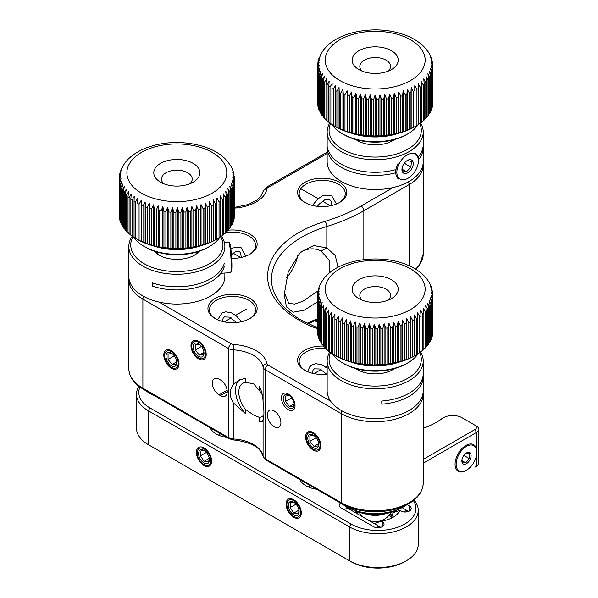 <?xml version="1.0" encoding="UTF-8"?>
<svg xmlns="http://www.w3.org/2000/svg" width="598" height="598" viewBox="0 0 598 598"><rect width="100%" height="100%" fill="white"/><g stroke="black" fill="none" stroke-linecap="round" stroke-linejoin="round"><path stroke-width="0.9" d="M330.649 352.573A46.113 26.618 0 0 0 342.46 378.213A46.113 26.618 0 0 0 398.119 382.556A46.113 26.618 0 0 0 419.751 352.633A57.64 33.279 0 0 0 421.007 351.721L421.007 315.639A57.64 33.279 180 0 1 419.766 316.544L417.628 312.866L417.778 317.867A57.64 33.279 180 0 1 416.41 318.704L414.265 314.922L414.235 319.93A57.64 33.279 180 0 1 412.747 320.692L410.609 316.798L410.392 321.799A57.64 33.279 180 0 1 408.793 322.486L406.685 318.487L406.281 323.466A57.64 33.279 180 0 1 404.584 324.071L402.521 319.967L401.931 324.931A57.64 33.279 180 0 1 400.152 325.447L398.141 321.238L397.378 326.164A57.64 33.279 180 0 1 395.525 326.583L393.596 322.285L392.662 327.158A57.64 33.279 180 0 1 390.748 327.487L388.909 323.092L387.803 327.921A57.64 33.279 180 0 1 385.852 328.153L384.11 323.66L382.855 328.429A57.64 33.279 180 0 1 380.874 328.564L379.252 323.989L377.846 328.691A57.64 33.279 180 0 1 375.85 328.721L374.363 324.071L372.823 328.698A57.64 33.279 180 0 1 370.827 328.631L369.474 323.907L367.807 328.452A57.64 33.279 180 0 1 365.834 328.287L364.631 323.496L362.859 327.958A57.64 33.279 180 0 1 360.915 327.689L359.869 322.845L357.993 327.211A57.64 33.279 180 0 1 356.102 326.852L355.227 321.956L353.269 326.224A57.64 33.279 180 0 1 351.437 325.768L350.734 320.834L348.701 325.006A57.64 33.279 180 0 1 346.945 324.46L346.421 319.489L344.343 323.563A57.64 33.279 180 0 1 342.676 322.927L342.333 317.942L340.217 321.903A57.64 33.279 180 0 1 338.655 321.186L338.655 357.268A57.64 33.279 0 0 0 340.217 357.978L342.676 359.009A57.64 33.279 0 0 0 344.343 359.637L346.945 360.542A57.64 33.279 0 0 0 348.701 361.087L351.437 361.85A57.64 33.279 0 0 0 353.269 362.306L356.102 362.926A57.64 33.279 0 0 0 357.993 363.292L360.915 363.771A57.64 33.279 0 0 0 362.859 364.033L365.834 364.361A57.64 33.279 0 0 0 367.807 364.533L370.827 364.713A57.64 33.279 0 0 0 372.823 364.78L374.363 365.169L375.85 364.802A57.64 33.279 0 0 0 377.846 364.773L380.874 364.645A57.64 33.279 0 0 0 382.855 364.511L385.852 364.234A57.64 33.279 0 0 0 387.803 363.995L390.748 363.569A57.64 33.279 0 0 0 392.662 363.24L395.525 362.665A57.64 33.279 0 0 0 397.378 362.239L400.152 361.521A57.64 33.279 0 0 0 401.931 361.005L404.584 360.153A57.64 33.279 0 0 0 406.281 359.548L408.793 358.568A57.64 33.279 0 0 0 410.392 357.881L412.747 356.774A57.64 33.279 0 0 0 414.235 356.004L416.41 354.786A57.64 33.279 0 0 0 417.778 353.949L417.778 317.867M420.611 352.013A48.034 27.732 180 0 1 423.22 361.035A48.034 27.732 180 0 1 393.484 386.674A48.034 27.732 180 0 1 341.092 380.567A48.034 27.732 180 0 1 327.158 361.035A48.034 27.732 180 0 1 329.775 351.998M423.22 361.035L423.22 373.586A48.034 27.732 0 0 1 381.793 401.049L381.793 404.188A48.034 27.732 0 0 0 423.22 376.718L423.22 390.838A48.034 27.732 180 0 1 393.484 416.477A48.034 27.732 180 0 1 341.092 410.37A48.034 27.732 180 0 1 327.158 390.838L327.158 361.035M423.22 376.718A48.034 27.732 0 0 0 423.145 375.148M394.531 368.585A24.974 14.419 180 0 1 357.462 369.616A24.974 14.419 180 0 1 355.847 368.585M394.598 511.163A34.968 20.19 180 0 1 355.78 511.163M362.47 512.867A36.5 21.072 0 0 0 387.908 512.867M330.642 123.569A46.113 26.618 0 0 0 351.273 153.2A46.113 26.618 0 0 0 406.319 150.076A46.113 26.618 0 0 0 419.744 123.577M420.611 122.986A48.034 27.732 180 0 1 423.22 132.008A48.034 27.732 180 0 1 407.619 152.46A48.034 27.732 180 0 1 355.832 157.386A48.034 27.732 180 0 1 327.158 132.008A48.034 27.732 180 0 1 329.767 122.986M418.428 159.771A48.034 27.732 0 0 0 423.22 147.691L423.22 161.811A48.034 27.732 180 0 1 407.619 182.27A48.034 27.732 180 0 1 355.832 187.189A48.034 27.732 180 0 1 327.158 161.811L327.158 132.008M328.1 150.023L327.383 150.397A48.034 27.732 0 0 0 395.771 172.747M327.383 150.397L327.383 147.258A48.034 27.732 0 0 0 395.996 169.548M394.531 139.558A24.974 14.419 180 0 1 392.849 140.635A24.974 14.419 180 0 1 392.049 141.076A24.974 14.419 180 0 1 357.529 140.635A24.974 14.419 180 0 1 355.847 139.558M392.146 141.023A23.053 13.313 0 0 0 393.992 139.708M356.386 139.708A23.053 13.313 0 0 0 358.232 141.023M418.017 157.11A48.034 27.732 0 0 0 423.22 144.559L423.22 132.008M423.22 147.691A48.034 27.732 0 0 0 423.145 146.129M415.46 355.339L414.586 355.84A55.719 32.165 180 0 1 342.557 359.174A55.719 32.165 180 0 1 335.792 355.84L334.917 355.339A57.64 33.279 0 0 0 336.36 356.124L338.655 357.268M432.78 331.21L432.75 293.491M432.354 334.424L432.66 334.05A57.64 33.279 0 0 0 432.78 332.899L432.78 296.817A57.64 33.279 180 0 1 432.66 297.968L430.994 294.986L432.354 299.71A57.64 33.279 180 0 1 432.062 300.846L430.283 297.782L431.487 302.573A57.64 33.279 180 0 1 431.031 303.687L429.155 300.532L430.201 305.376A57.64 33.279 180 0 1 429.573 306.468L427.615 303.208L428.497 308.105A57.64 33.279 180 0 1 427.705 309.166L425.679 305.802L426.381 310.743A57.64 33.279 180 0 1 425.432 311.752L423.354 308.291L423.877 313.255A57.64 33.279 180 0 1 422.779 314.219L420.663 310.654L421.007 315.639M431.487 337.556L432.062 336.928A57.64 33.279 0 0 0 432.354 335.792L432.354 299.71M430.201 340.598L431.031 339.769A57.64 33.279 0 0 0 431.487 338.647L431.487 302.573M428.497 343.521L429.573 342.549A57.64 33.279 0 0 0 430.201 341.458L430.201 305.376M426.381 346.332L427.705 345.24A57.64 33.279 0 0 0 428.497 344.186L428.497 308.105M423.354 349.389L425.432 347.834A57.64 33.279 0 0 0 426.381 346.818L426.381 310.743M420.663 351.751L422.779 350.301A57.64 33.279 0 0 0 423.877 349.337L423.877 313.255M417.628 353.971L419.766 352.626L419.766 316.544M432.825 295.068L431.285 292.16L432.78 296.817M432.541 292.347L431.143 289.342L432.765 293.917M431.793 288.67L430.575 286.532L432.481 291.353M430.538 285.164L431.636 287.892M428.826 281.867L430.343 284.611M426.725 278.81L428.654 281.531M317.717 292.93L319.377 288.386L318.129 290.165L318.547 288.528L320.558 283.549L324.138 278.182L327.001 275.102C343.686 258.351 382.107 254.038 407.402 264.981C414.19 267.799 419.803 271.462 424.244 275.962L426.613 278.653M361.685 299.964A23.053 13.313 180 0 1 358.882 298.589A23.053 13.313 180 0 1 357.634 280.544A23.053 13.313 180 0 1 388.693 278.384A23.053 13.313 180 0 1 391.488 298.589A23.053 13.313 180 0 1 361.685 299.964M388.222 300.159A15.369 8.873 0 0 0 390.561 295.449A15.369 8.873 0 0 0 384.193 288.258A15.369 8.873 0 0 0 368.189 287.548A15.369 8.873 0 0 0 359.817 295.449A15.369 8.873 0 0 0 362.156 300.159M332.189 353.687A46.113 26.618 0 0 0 342.587 362.904A46.113 26.618 0 0 0 348.186 365.655A46.113 26.618 0 0 0 407.791 362.904A46.113 26.618 0 0 0 418.271 353.568M407.791 362.904L406.438 363.689A44.185 25.512 180 0 1 349.314 366.327A44.185 25.512 180 0 1 343.94 363.689L342.587 362.904M432.66 297.968L432.66 334.05M432.062 300.846L432.062 336.928M431.031 303.687L431.031 339.769M429.573 306.468L429.573 342.549M427.705 309.166L427.705 345.24M425.432 311.752L425.432 347.834M422.779 314.219L422.779 350.301M416.41 318.704L416.41 354.786M414.265 356.019L414.265 314.922M414.235 356.004L414.235 319.93M412.747 320.692L412.747 356.774M410.609 357.903L410.609 316.798M410.392 357.881L410.392 321.799M408.793 322.486L408.793 358.568M406.685 359.585L406.685 318.487M406.281 359.548L406.281 323.466M404.584 324.071L404.584 360.153M402.521 361.072L402.521 319.967M401.931 361.005L401.931 324.931M400.152 325.447L400.152 361.521M398.141 362.336L398.141 321.238M397.378 362.239L397.378 326.164M395.525 326.583L395.525 362.665M393.596 363.382L393.596 322.285M392.662 363.24L392.662 327.158M390.748 327.487L390.748 363.569M388.909 364.189L388.909 323.092M387.803 363.995L387.803 327.921M385.852 328.153L385.852 364.234M384.11 364.758L384.11 323.66M382.855 364.511L382.855 328.429M380.874 328.564L380.874 364.645M379.252 365.086L379.252 323.989M377.846 364.773L377.846 328.691M375.85 328.721L375.85 364.802M374.363 365.169L374.363 324.071M372.823 364.78L372.823 328.698M370.827 328.631L370.827 364.713M369.474 365.004L369.474 323.907M367.807 364.533L367.807 328.452M365.834 328.287L365.834 364.361M364.631 364.593L364.631 323.496M362.859 364.033L362.859 327.958M360.915 327.689L360.915 363.771M359.869 363.943L359.869 322.845M356.102 326.852L356.102 362.926M357.993 363.292L357.993 327.211M355.227 363.053L355.227 321.956M353.269 362.306L353.269 326.224M351.437 325.768L351.437 361.85M350.734 361.932L350.734 320.834M348.701 361.087L348.701 325.006M346.945 324.46L346.945 360.542M346.421 360.594L346.421 319.489M344.343 359.637L344.343 323.563M342.676 322.927L342.676 359.009M342.333 359.039L342.333 317.942M340.217 357.978L340.217 321.903M338.655 321.186L338.498 316.185L336.36 320.042A57.64 33.279 180 0 1 334.91 319.25L334.91 355.332L332.794 354.076L332.794 317.994A57.64 33.279 180 0 1 331.464 317.134L331.464 353.209A57.64 33.279 0 0 0 332.794 354.076M338.498 357.283L338.498 316.185M336.36 356.124L336.36 320.042M334.91 319.25L334.94 314.249L332.794 317.994M331.464 317.134L331.688 312.134L329.55 315.774A57.64 33.279 180 0 1 328.362 314.847L328.362 350.929A57.64 33.279 0 0 0 329.55 351.856L331.688 353.239M329.55 351.856L329.55 315.774M328.362 314.847L328.765 309.869L326.658 313.397A57.64 33.279 180 0 1 325.611 312.418L325.611 348.499A57.64 33.279 0 0 0 326.658 349.479L328.765 350.966M326.658 349.479L326.658 313.397M325.611 312.418L326.194 307.462L324.131 310.893A57.64 33.279 180 0 1 323.234 309.861L323.234 345.943A57.64 33.279 0 0 0 324.131 346.967L326.194 348.559M324.131 346.967L324.131 310.893M323.234 309.861L323.996 304.935L321.993 308.262A57.64 33.279 180 0 1 321.261 307.193L321.261 343.274A57.64 33.279 0 0 0 321.993 344.343L323.234 345.397M321.993 344.343L321.993 308.262M321.261 307.193L322.195 302.311L320.266 305.533A57.64 33.279 180 0 1 319.691 304.434L319.691 340.516A57.64 33.279 0 0 0 320.266 341.615L321.261 342.549M320.266 341.615L320.266 305.533M319.691 304.434L320.79 299.605L318.951 302.738A57.64 33.279 180 0 1 318.547 301.609L318.547 337.683A57.64 33.279 0 0 0 318.951 338.812L319.691 339.582M318.951 338.812L318.951 302.738M318.547 301.609L319.803 296.84L318.061 299.875A57.64 33.279 180 0 1 317.83 298.731L317.83 334.813A57.64 33.279 0 0 0 318.061 335.956L318.547 336.51M318.061 335.956L318.061 299.875M317.83 298.731L319.235 294.029L317.613 296.989A57.64 33.279 180 0 1 317.553 295.831L317.553 331.912A57.64 33.279 0 0 0 317.613 333.064L317.83 333.348M317.613 333.064L317.613 296.989M317.553 295.831L319.093 291.204L317.598 294.081L317.762 292.235M317.598 295.128L317.598 294.081M318.129 290.165L318.031 291.009M319.13 286.763L318.951 287.459M320.558 283.549L320.371 284.02M432.698 63.919L432.81 65.608L431.285 62.715L432.803 67.357A57.64 33.279 180 0 1 432.713 68.508L431.068 65.541L432.444 70.258A57.64 33.279 180 0 1 432.175 71.401L430.418 68.344L431.644 73.12A57.64 33.279 180 0 1 431.21 74.249L429.349 71.102L430.418 75.939A57.64 33.279 180 0 1 429.813 77.037L427.869 73.793L428.773 78.682A57.64 33.279 180 0 1 428.004 79.743L425.985 76.402L426.718 81.328A57.64 33.279 180 0 1 425.791 82.352L423.72 78.906L424.274 83.87A57.64 33.279 180 0 1 423.197 84.834L421.082 81.283L421.455 86.269A57.64 33.279 180 0 1 420.237 87.181L418.099 83.526L418.279 88.526A57.64 33.279 180 0 1 416.933 89.371L416.933 125.453L414.788 126.701A55.719 32.165 180 0 1 414.586 126.821A55.719 32.165 180 0 1 356.034 134.281A55.719 32.165 180 0 1 335.792 126.821L335.441 126.604A57.64 33.279 0 0 0 336.913 127.381L339.23 128.51A57.64 33.279 0 0 0 340.815 129.213L343.297 130.222A57.64 33.279 0 0 0 344.979 130.842L347.602 131.724A57.64 33.279 0 0 0 349.367 132.255L352.117 132.995A57.64 33.279 0 0 0 353.956 133.444L356.812 134.042A57.64 33.279 0 0 0 358.71 134.393L361.641 134.849A57.64 33.279 0 0 0 363.584 135.103L366.574 135.41A57.64 33.279 0 0 0 368.555 135.559L370.199 136.023L371.575 135.716A57.64 33.279 0 0 0 373.563 135.768L375.088 136.15L376.598 135.768A57.64 33.279 0 0 0 378.594 135.724L379.977 136.03L381.614 135.574A57.64 33.279 0 0 0 383.595 135.425L386.585 135.126A57.64 33.279 0 0 0 388.536 134.879L391.466 134.423A57.64 33.279 0 0 0 393.372 134.079L396.22 133.489A57.64 33.279 0 0 0 398.066 133.048L400.817 132.308A57.64 33.279 0 0 0 402.589 131.777L405.22 130.91A57.64 33.279 0 0 0 406.909 130.289L409.398 129.288A57.64 33.279 0 0 0 410.983 128.585L413.308 127.464A57.64 33.279 0 0 0 414.78 126.686L414.586 126.821M432.803 101.697L432.81 65.608M432.444 104.927L432.713 104.59A57.64 33.279 0 0 0 432.803 103.439L432.803 67.357M431.644 108.074L432.175 107.476A57.64 33.279 0 0 0 432.444 106.339L432.444 70.258M430.418 111.123L431.21 110.324A57.64 33.279 0 0 0 431.644 109.202L431.644 73.12M428.773 114.069L429.813 113.119A57.64 33.279 0 0 0 430.418 112.02L430.418 75.939M426.718 116.894L428.004 115.825A57.64 33.279 0 0 0 428.773 114.764L428.773 78.682M423.72 120.004L425.791 118.434A57.64 33.279 0 0 0 426.718 117.41L426.718 81.328M421.082 122.388L423.197 120.916A57.64 33.279 0 0 0 424.274 119.944L424.274 83.87M418.099 124.623L420.237 123.263A57.64 33.279 0 0 0 421.455 122.351L421.455 86.269M416.933 125.453A57.64 33.279 0 0 0 418.279 124.601L418.279 88.526M416.933 89.371L414.788 85.604L414.78 90.604A57.64 33.279 180 0 1 413.308 91.382L411.17 87.51L410.983 92.511A57.64 33.279 180 0 1 409.398 93.206L407.283 89.222L406.909 94.207A57.64 33.279 180 0 1 405.22 94.828L403.149 90.739L402.589 95.702A57.64 33.279 180 0 1 400.817 96.233L398.806 92.04L398.066 96.966A57.64 33.279 180 0 1 396.22 97.407L394.276 93.116L393.372 98.005A57.64 33.279 180 0 1 391.466 98.349L389.612 93.961L388.536 98.797A57.64 33.279 180 0 1 386.585 99.044L384.828 94.566L383.595 99.343A57.64 33.279 180 0 1 381.614 99.492L379.977 94.933L378.594 99.642A57.64 33.279 180 0 1 376.598 99.694L375.088 95.052L373.563 99.687A57.64 33.279 180 0 1 371.575 99.634L370.199 94.918L368.555 99.477A57.64 33.279 180 0 1 366.574 99.328L365.348 94.544L363.584 99.021A57.64 33.279 180 0 1 361.641 98.767L360.572 93.931L358.71 98.311A57.64 33.279 180 0 1 356.812 97.967L355.907 93.079L353.956 97.362A57.64 33.279 180 0 1 352.117 96.921L352.117 132.995M432.466 62.76L431.083 59.897L432.728 64.457M431.644 59.112L430.455 57.094L432.384 61.803M430.313 55.629L431.472 58.365M428.542 52.37L430.119 55.121M317.665 64.337L319.31 59.778L318.024 61.654L318.39 60.054L321.029 54.224L320.326 54.986L323.765 49.627L326.613 46.45C340.486 32.352 369.639 26.521 393.947 31.821C406.483 34.49 416.455 39.401 423.87 46.554L428.377 52.071M367.262 72.65A23.053 13.313 180 0 1 358.882 69.562A23.053 13.313 180 0 1 355.758 52.99A23.053 13.313 180 0 1 383.116 47.653A23.053 13.313 180 0 1 391.488 69.562A23.053 13.313 180 0 1 367.262 72.65M388.222 71.132A15.369 8.873 0 0 0 390.561 66.423A15.369 8.873 0 0 0 380.47 58.088A15.369 8.873 0 0 0 359.817 66.423A15.369 8.873 0 0 0 362.156 71.132M332.189 124.661A46.113 26.618 0 0 0 342.587 133.877A46.113 26.618 0 0 0 359.338 140.052A46.113 26.618 0 0 0 407.791 133.877A46.113 26.618 0 0 0 418.189 124.661M407.791 133.877L406.438 134.662A44.185 25.512 180 0 1 359.996 140.582A44.185 25.512 180 0 1 343.94 134.662L342.587 133.877M432.713 68.508L432.713 104.59M432.175 71.401L432.175 107.476M431.21 74.249L431.21 110.324M429.813 77.037L429.813 113.119M428.004 79.743L428.004 115.825M425.791 82.352L425.791 118.434M423.197 84.834L423.197 120.916M420.237 87.181L420.237 123.263M414.78 90.604L414.788 85.604M413.308 91.382L413.308 127.464M411.17 128.607L411.17 87.51M410.983 128.585L410.983 92.511M409.398 93.206L409.398 129.288M407.283 130.327L407.283 89.222M406.909 130.289L406.909 94.207M405.22 94.828L405.22 130.91M403.149 131.837L403.149 90.739M402.589 131.777L402.589 95.702M400.817 96.233L400.817 132.308M398.806 133.137L398.806 92.04M398.066 133.048L398.066 96.966M396.22 97.407L396.22 133.489M394.276 134.214L394.276 93.116M393.372 134.079L393.372 98.005M391.466 98.349L391.466 134.423M389.612 135.058L389.612 93.961M388.536 134.879L388.536 98.797M386.585 99.044L386.585 135.126M384.828 135.664L384.828 94.566M383.595 135.425L383.595 99.343M381.614 99.492L381.614 135.574M379.977 136.03L379.977 94.933M378.594 135.724L378.594 99.642M376.598 99.694L376.598 135.768M375.088 136.15L375.088 95.052M371.575 99.634L371.575 135.716M373.563 135.768L373.563 99.687M370.199 136.023L370.199 94.918M368.555 135.559L368.555 99.477M366.574 99.328L366.574 135.41M365.348 135.649L365.348 94.544M363.584 135.103L363.584 99.021M361.641 98.767L361.641 134.849M360.572 135.028L360.572 93.931M358.71 134.393L358.71 98.311M356.812 97.967L356.812 134.042M355.907 134.176L355.907 93.079M353.956 133.444L353.956 97.362M352.117 96.921L351.385 91.987L349.367 96.173A57.64 33.279 180 0 1 347.602 95.643L347.602 131.724M351.385 133.092L351.385 91.987M349.367 132.255L349.367 96.173M347.602 95.643L347.049 90.679L344.979 94.761A57.64 33.279 180 0 1 343.297 94.14L343.297 130.222M347.049 131.777L347.049 90.679M344.979 130.842L344.979 94.761M343.297 94.14L342.931 89.154L340.815 93.139A57.64 33.279 180 0 1 339.23 92.436L339.23 128.51M342.931 130.259L342.931 89.154M340.815 129.213L340.815 93.139M339.23 92.436L339.051 87.435L336.913 91.307A57.64 33.279 180 0 1 335.441 90.522L335.448 126.619L333.303 125.363L333.303 89.281A57.64 33.279 180 0 1 331.957 88.429L331.957 124.511A57.64 33.279 0 0 0 333.303 125.363M339.051 128.533L339.051 87.435M336.913 127.381L336.913 91.307M335.441 90.522L335.448 85.521L333.303 89.281M331.957 88.429L332.144 83.436L330.014 87.091A57.64 33.279 180 0 1 328.795 86.172L328.795 122.254A57.64 33.279 0 0 0 330.014 123.166L332.144 124.534M330.014 123.166L330.014 87.091M328.795 86.172L329.177 81.186L327.061 84.737A57.64 33.279 180 0 1 325.992 83.765L325.992 119.847A57.64 33.279 0 0 0 327.061 120.818L329.177 122.291M327.061 120.818L327.061 84.737M325.992 83.765L326.553 78.801L324.482 82.247A57.64 33.279 180 0 1 323.563 81.223L323.563 117.305A57.64 33.279 0 0 0 324.482 118.322L326.553 119.906M324.482 118.322L324.482 82.247M323.563 81.223L324.303 76.297L322.285 79.631A57.64 33.279 180 0 1 321.53 78.57L321.53 114.652A57.64 33.279 0 0 0 322.285 115.713L323.563 116.782M322.285 115.713L322.285 79.631M321.53 78.57L322.434 73.681L320.491 76.918A57.64 33.279 180 0 1 319.9 75.819L319.9 111.901A57.64 33.279 0 0 0 320.491 113L321.53 113.949M320.491 113L320.491 76.918M319.9 75.819L320.976 70.983L319.115 74.13A57.64 33.279 180 0 1 318.689 73.001L318.689 109.083A57.64 33.279 0 0 0 319.115 110.211L319.9 111.004M319.115 110.211L319.115 74.13M318.689 73.001L319.923 68.224L318.166 71.282A57.64 33.279 180 0 1 317.912 70.138L317.912 106.22A57.64 33.279 0 0 0 318.166 107.356L318.689 107.946M318.166 107.356L318.166 71.282M317.912 70.138L319.295 65.421L317.65 68.389A57.64 33.279 180 0 1 317.568 67.238L317.568 103.319A57.64 33.279 0 0 0 317.65 104.471L317.912 104.799M317.65 104.471L317.65 68.389M317.568 67.238L319.085 62.603L317.575 65.488L317.695 63.762M317.575 66.998L317.575 65.488M318.024 61.654L317.934 62.596M318.951 58.23L318.779 58.963M320.326 54.986L320.132 55.494M344.291 509.788A4.993 2.885 -60 0 1 345.031 509.272L345.569 508.958A5.763 3.326 120 0 0 344.388 509.847M376.404 527.615A5.763 3.326 -60 0 1 379.969 526.868L348.455 508.674A5.763 3.326 120 0 0 345.569 508.958M379.969 526.868A5.763 3.326 -60 0 1 380.552 527.376M379.379 527.623A4.993 2.885 120 0 0 378.564 527.705M407.589 511.731A4.993 2.885 120 0 0 405.466 512.03M403.717 511.948A5.763 3.326 -60 0 1 407.687 510.871A5.763 3.326 -60 0 1 408.352 511.492M402.065 168.225L402.417 170.692L406.371 171.835L410.871 167.283L411.424 161.595L407.47 160.451M412.179 167.896A7.684 4.627 122.2 0 0 412.613 160.982A7.684 4.627 122.2 0 0 407.35 160.451A7.684 4.627 122.2 0 0 403.052 165.265A7.684 4.627 122.2 0 0 401.968 168.987A7.684 4.627 122.2 0 0 405.594 173.51A7.684 4.627 122.2 0 0 412.179 167.896M398.948 164.076A14.599 8.798 122.2 0 0 398.111 177.217A14.599 8.798 122.2 0 0 408.113 178.226A14.599 8.798 122.2 0 0 416.283 169.084A14.599 8.798 122.2 0 0 418.338 162.021A14.599 8.798 122.2 0 0 411.454 153.417A14.599 8.798 122.2 0 0 398.948 164.076M398.896 179.251A15.369 9.254 -57.8 0 1 397.976 163.62M415.296 153.252A15.369 9.254 -57.8 0 1 418.383 161.453L418.338 162.021M402.14 169.167L406.371 171.835M404.353 163.172L410.871 167.283M294.336 502.641L290.68 502.597L290.052 507.62L293.775 513.091L298.133 513.54L298.97 511.245M298.701 509.003A7.684 4.44 -120 0 0 293.678 502.215A7.684 4.44 -120 0 0 288.655 507.971A7.684 4.44 -120 0 0 294.732 515.252A7.684 4.44 -120 0 0 299.112 511.626A7.684 4.44 -120 0 0 298.701 509.003M286.644 507.769A10.757 6.212 -120 0 0 293.678 517.277A10.757 6.212 -120 0 0 300.712 509.212A10.757 6.212 -120 0 0 292.205 499.024A10.757 6.212 -120 0 0 286.068 504.099A10.757 6.212 -120 0 0 286.644 507.769M296.017 504.181L290.052 507.62M298.963 510.101L293.775 513.091M289.484 395.644L285.418 396.033L285.44 401.482L289.529 406.535L293.596 406.147L294.081 404.375M284.057 395.674A7.684 4.44 -120 0 0 286.083 405.399A7.684 4.44 -120 0 0 293.498 407.35A7.684 4.44 -120 0 0 294.216 404.644A7.684 4.44 -120 0 0 288.782 395.233A7.684 4.44 -120 0 0 284.057 395.674M294.164 403.859L289.529 406.535M291.682 397.879L285.44 401.482M466.477 470.215L465.939 470.529A15.369 8.873 -60 0 1 458.255 471.291A15.369 8.873 -60 0 1 456.842 456.364A15.369 8.873 -60 0 1 473.623 444.665A15.369 8.873 -60 0 1 476.808 451.707L476.808 452.335A14.599 8.432 120 0 0 469.43 445.166A14.599 8.432 120 0 0 457.836 456.76A14.599 8.432 120 0 0 457.403 469.206A14.599 8.432 120 0 0 466.477 470.215A14.599 8.432 120 0 0 475.126 459.825A14.599 8.432 120 0 0 476.808 452.335M461.895 460.303L462.299 462.209L465.715 462.815L469.355 458.584L469.58 453.755L466.163 453.149M470.349 458.98A6.533 3.775 120 0 0 470.544 453.411A6.533 3.775 120 0 0 466.477 452.955A6.533 3.775 120 0 0 462.613 457.605A6.533 3.775 120 0 0 461.865 460.961A6.533 3.775 120 0 0 465.162 464.168A6.533 3.775 120 0 0 470.349 458.98M461.933 460.632L465.715 462.815M463.861 455.414L469.355 458.584M199.291 344.186L195.225 344.575L195.247 350.024L199.328 355.077L203.395 354.689L203.881 352.917M193.864 344.216A7.684 4.44 -120 0 0 195.882 353.941A7.684 4.44 -120 0 0 203.298 355.892A7.684 4.44 -120 0 0 204.015 353.186A7.684 4.44 -120 0 0 198.581 343.775A7.684 4.44 -120 0 0 193.864 344.216M203.963 352.401L199.328 355.077M201.481 346.421L195.247 350.024M191.973 341.877A10.757 6.212 -120 0 0 194.806 355.496A10.757 6.212 -120 0 0 205.189 358.224A10.757 6.212 -120 0 0 202.356 344.605A10.757 6.212 -120 0 0 191.973 341.877M313.95 435.486L309.884 435.875L309.906 441.317L313.987 446.377L318.054 445.981L318.54 444.217M308.523 435.508A7.684 4.44 -120 0 0 310.541 445.241A7.684 4.44 -120 0 0 317.957 447.184A7.684 4.44 -120 0 0 318.674 444.486A7.684 4.44 -120 0 0 313.24 435.075A7.684 4.44 -120 0 0 308.523 435.508M306.632 433.176A10.757 6.212 -120 0 0 309.465 446.796A10.757 6.212 -120 0 0 319.848 449.524A10.757 6.212 -120 0 0 317.015 435.905A10.757 6.212 -120 0 0 306.632 433.176M318.622 443.701L313.987 446.377M316.14 437.721L309.906 441.317M204.673 450.87L201.018 450.832L200.39 455.855L204.112 461.327L208.47 461.776L209.307 459.481M209.038 457.238A7.684 4.44 -120 0 0 204.015 450.451A7.684 4.44 -120 0 0 198.992 456.207A7.684 4.44 -120 0 0 205.069 463.487A7.684 4.44 -120 0 0 209.45 459.862A7.684 4.44 -120 0 0 209.038 457.238M206.355 452.409L200.39 455.855M209.3 458.33L204.112 461.327M211.049 457.448A10.757 6.212 -120 0 0 201.122 446.93A10.757 6.212 -120 0 0 196.981 455.997A10.757 6.212 -120 0 0 206.908 466.515A10.757 6.212 -120 0 0 211.049 457.448M259.465 421.672L262.156 421.799L263.083 420.02C264.204 416.298 264.204 410.273 263.083 401.946C262.903 396.227 261.7 391.04 259.465 386.383L259.465 390.644L253.462 383.624L245.292 382.458A19.211 11.093 60 0 0 242.773 383.296A19.211 11.093 60 0 0 245.292 409.234L253.462 414.997L259.465 417.411L259.465 421.672A23.823 13.754 -120 0 0 262.679 421.276M171.409 351.624A9.605 5.546 -120 0 0 166.61 351.146A9.605 5.546 -120 0 0 165.138 358.845A9.605 5.546 -120 0 0 171.409 367.307A9.605 5.546 -120 0 0 176.216 367.785A9.605 5.546 -120 0 0 177.688 360.086A9.605 5.546 -120 0 0 171.409 351.624M304.816 202.438L304.816 202.438A24.593 14.195 180 0 1 304.816 182.36A24.593 14.195 180 0 1 339.597 182.36A24.593 14.195 180 0 1 339.597 202.438A24.593 14.195 180 0 1 304.816 202.438M339.036 202.752A23.053 13.313 0 0 0 345.263 193.655A23.053 13.313 0 0 0 338.505 184.244A23.053 13.313 0 0 0 313.382 181.358A23.053 13.313 0 0 0 299.149 193.655A23.053 13.313 0 0 0 305.376 202.752M249.373 254.524A23.053 13.313 0 0 0 255.6 245.419A23.053 13.313 0 0 0 248.843 236.008A23.053 13.313 0 0 0 225.805 232.697M228.242 230.185A24.593 14.195 180 0 1 249.934 234.124A24.593 14.195 180 0 1 249.934 254.21A24.593 14.195 180 0 1 231.673 258.358M249.373 318.839A23.053 13.313 0 0 0 255.6 309.734A23.053 13.313 0 0 0 248.843 300.323A23.053 13.313 0 0 0 223.719 297.438A23.053 13.313 0 0 0 209.487 309.734A23.053 13.313 0 0 0 215.714 318.839M215.153 318.525L215.153 318.525A24.593 14.195 180 0 1 215.153 298.439A24.593 14.195 180 0 1 249.934 298.439A24.593 14.195 180 0 1 249.934 318.525A24.593 14.195 180 0 1 215.153 318.525M325.611 348.335A23.053 13.313 0 0 0 299.149 361.506A23.053 13.313 0 0 0 305.376 370.603M327.158 374.154A24.593 14.195 180 0 1 304.816 370.289L304.816 370.289A24.593 14.195 180 0 1 299.71 354.517A24.593 14.195 180 0 1 323.339 346.063M288.243 393.977A9.605 5.546 -120 0 0 283.437 393.499A9.605 5.546 -120 0 0 281.964 401.198A9.605 5.546 -120 0 0 288.243 409.66A9.605 5.546 -120 0 0 293.042 410.138A9.605 5.546 -120 0 0 294.515 402.439A9.605 5.546 -120 0 0 288.243 393.977M274.116 410.916A9.605 5.546 -120 0 0 269.309 410.445A9.605 5.546 -120 0 0 267.837 418.137A9.605 5.546 -120 0 0 274.116 426.606A9.605 5.546 -120 0 0 278.915 427.077A9.605 5.546 -120 0 0 280.387 419.385A9.605 5.546 -120 0 0 274.116 410.916M329.565 272.823L329.259 260.182L321.059 251.018C315.236 248.125 309.226 248.118 303.029 250.981L298.993 253.537M284.274 292.317L288.759 303.336L294.702 304.09L303.029 301.175L318.039 290.86M286.405 277.958A30.737 17.746 120 0 0 297.961 254.636M220.453 395.622A9.605 5.546 -120 0 0 225.259 396.1A9.605 5.546 -120 0 0 226.732 388.401A9.605 5.546 -120 0 0 220.453 379.939L219.092 379.154A9.605 5.546 -120 0 0 214.293 378.676A9.605 5.546 -120 0 0 212.821 386.375A9.605 5.546 -120 0 0 219.092 394.837L220.453 395.622L227.247 391.697M233.639 344.493L233.242 349.837A7.684 4.44 180 0 1 228.593 348.559A3.842 2.22 -60 0 1 231.314 343.85A3.842 2.22 0 0 0 233.639 344.493A37.27 21.521 180 0 1 266.902 363.696A3.842 3.125 169.9 0 0 263.083 367.06A33.428 19.3 0 0 0 233.242 349.837L233.242 384.723L238.333 380.537L245.292 378.198L245.292 382.458M239.671 379.827A23.823 13.754 -120 0 0 245.292 413.495L245.292 409.234M233.242 384.723C229.266 390.09 229.266 396.115 233.242 402.79L245.292 413.495M317.553 301.833L304.105 310.22L293.087 312.216L286.412 306.849L284.229 294.582L288.251 271.798L300.473 252.109L313.666 245.546L326.822 247.886L321.059 251.018M317.553 328.78A107.588 62.117 180 0 1 299.112 320.244A107.588 62.117 180 0 1 325.028 221.372A3.842 1.465 73.1 0 1 326.822 226.47L326.822 247.886L335.291 255.57L338.012 267.306M313.24 449.195A9.605 5.546 -120 0 0 320.035 445.271A9.605 5.546 -120 0 0 313.24 433.505A9.605 5.546 -120 0 0 306.445 437.43A9.605 5.546 -120 0 0 313.24 449.195M198.581 357.896A9.605 5.546 -120 0 0 205.376 353.971A9.605 5.546 -120 0 0 198.581 342.206A9.605 5.546 -120 0 0 191.786 346.13A9.605 5.546 -120 0 0 198.581 357.896M259.465 390.644A19.211 11.093 60 0 1 262.275 394.904M263.92 414.877A19.211 11.093 60 0 1 261.984 416.574A19.211 11.093 60 0 1 259.465 417.411M133.01 236.688A46.113 26.618 0 0 0 130.999 247.819A46.113 26.618 0 0 0 181.807 271.417A46.113 26.618 0 0 0 222.688 242.085A46.113 26.618 0 0 0 220.655 236.651M221.41 236.173A48.034 27.732 180 0 1 224.594 243.536A48.034 27.732 180 0 1 224.878 246.518A48.034 27.732 180 0 1 179.43 274.213A48.034 27.732 180 0 1 129.093 249.501A48.034 27.732 180 0 1 128.817 246.518A48.034 27.732 180 0 1 132.255 236.21M224.878 273.039L224.878 276.328A48.034 27.732 180 0 1 179.43 304.016A48.034 27.732 180 0 1 129.093 279.311A48.034 27.732 180 0 1 128.817 276.328L128.817 246.518M224.287 263.382A48.034 27.732 0 0 1 152.326 282.914L152.326 286.053A48.034 27.732 0 0 0 224.287 266.521M199.351 251.205A24.974 14.419 180 0 1 194.507 255.144A24.974 14.419 180 0 1 159.18 255.144A24.974 14.419 180 0 1 154.344 251.205M155.532 251.601A23.053 13.313 0 0 0 159.89 255.54M193.797 255.54A23.053 13.313 0 0 0 198.155 251.601M234.446 179.034L234.446 177.853L232.943 174.967L234.476 179.602A57.64 33.279 180 0 1 234.409 180.753L232.779 177.793L234.169 182.502A57.64 33.279 180 0 1 233.93 183.646L232.188 180.596L233.429 185.373A57.64 33.279 180 0 1 233.018 186.501L231.172 183.362L232.263 188.198A57.64 33.279 180 0 1 231.68 189.297L229.744 186.068L230.671 190.949A57.64 33.279 180 0 1 229.924 192.018L227.92 188.684L228.675 193.61A57.64 33.279 180 0 1 227.771 194.642L225.7 191.203L226.276 196.166A57.64 33.279 180 0 1 225.222 197.146L223.114 193.603L223.503 198.588A57.64 33.279 180 0 1 222.306 199.508L220.169 195.86L220.378 200.861A57.64 33.279 180 0 1 219.047 201.72L216.902 197.968L216.924 202.969A57.64 33.279 180 0 1 215.467 203.754L215.467 239.835A57.64 33.279 0 0 0 216.924 239.051L216.244 239.447A55.719 32.165 180 0 1 200.883 245.718A55.719 32.165 180 0 1 137.45 239.447A55.719 32.165 180 0 1 137.226 239.32M215.467 203.754L213.322 199.896L213.157 204.897A57.64 33.279 180 0 1 211.587 205.607L209.472 201.638L209.121 206.624A57.64 33.279 180 0 1 207.446 207.252L205.368 203.178L204.837 208.141A57.64 33.279 180 0 1 203.073 208.687L201.048 204.509L200.337 209.442A57.64 33.279 180 0 1 198.499 209.891L196.548 205.615L195.658 210.503A57.64 33.279 180 0 1 193.767 210.862L191.898 206.489L190.844 211.333A57.64 33.279 180 0 1 188.893 211.595L187.129 207.125L185.911 211.916A57.64 33.279 180 0 1 183.937 212.073L182.285 207.521L180.917 212.245A57.64 33.279 180 0 1 178.929 212.305L177.397 207.678L175.894 212.327A57.64 33.279 180 0 1 173.898 212.283L172.501 207.581L170.871 212.148A57.64 33.279 180 0 1 168.89 212.013L167.642 207.237L165.9 211.722A57.64 33.279 180 0 1 163.949 211.483L162.858 206.654L161.012 211.049A57.64 33.279 180 0 1 159.098 210.713L158.178 205.832L156.242 210.13A57.64 33.279 180 0 1 154.389 209.696L153.634 204.778L151.623 208.979A57.64 33.279 180 0 1 149.851 208.455L149.276 203.492L147.205 207.596A57.64 33.279 180 0 1 145.516 206.983L145.12 201.997L143.012 205.989A57.64 33.279 180 0 1 141.412 205.301L141.21 200.3L139.072 204.187A57.64 33.279 180 0 1 137.585 203.417L137.57 198.416L135.425 202.191A57.64 33.279 180 0 1 134.057 201.347L134.057 237.428A57.64 33.279 0 0 0 135.425 238.273L137.585 239.499A57.64 33.279 0 0 0 139.072 240.269L141.412 241.383A57.64 33.279 0 0 0 143.012 242.07L145.516 243.065A57.64 33.279 0 0 0 147.205 243.67L149.851 244.53A57.64 33.279 0 0 0 151.623 245.053L154.389 245.778A57.64 33.279 0 0 0 156.242 246.212L159.098 246.795A57.64 33.279 0 0 0 161.012 247.131L163.949 247.565A57.64 33.279 0 0 0 165.9 247.804L168.89 248.088A57.64 33.279 0 0 0 170.871 248.23L172.501 248.678L173.898 248.364A57.64 33.279 0 0 0 175.894 248.402L177.397 248.775L178.929 248.387A57.64 33.279 0 0 0 180.917 248.327L182.285 248.626L183.937 248.155A57.64 33.279 0 0 0 185.911 247.998L188.893 247.677A57.64 33.279 0 0 0 190.844 247.415L193.767 246.944A57.64 33.279 0 0 0 195.658 246.585L198.499 245.972A57.64 33.279 0 0 0 200.337 245.516L203.073 244.761A57.64 33.279 0 0 0 204.837 244.223L207.446 243.334A57.64 33.279 0 0 0 209.121 242.706L211.587 241.682A57.64 33.279 0 0 0 213.157 240.972L215.467 239.835M134.057 201.347L134.229 196.346L132.083 200.016A57.64 33.279 180 0 1 130.857 199.112L130.857 235.193A57.64 33.279 0 0 0 132.083 236.098L134.229 237.451M130.857 199.112L131.209 194.126L129.093 197.684A57.64 33.279 180 0 1 128.002 196.72L128.002 232.801A57.64 33.279 0 0 0 129.093 233.766L131.209 235.223M128.002 196.72L128.54 191.756L126.462 195.21A57.64 33.279 180 0 1 125.52 194.193L125.52 230.275A57.64 33.279 0 0 0 126.462 231.291L128.54 232.854M125.52 194.193L126.238 189.26L124.212 192.616A57.64 33.279 180 0 1 123.435 191.554L123.435 227.636A57.64 33.279 0 0 0 124.212 228.698L125.52 229.781M123.435 191.554L124.317 186.666L122.366 189.917A57.64 33.279 180 0 1 121.745 188.819L121.745 224.9A57.64 33.279 0 0 0 122.366 225.999L123.435 226.963M121.745 188.819L122.799 183.975L120.931 187.137A57.64 33.279 180 0 1 120.482 186.008L120.482 222.09A57.64 33.279 0 0 0 120.931 223.211L121.745 224.026M120.482 186.008L121.693 181.224L119.929 184.289A57.64 33.279 180 0 1 119.645 183.145L119.645 219.227A57.64 33.279 0 0 0 119.929 220.37L120.482 220.983M119.645 183.145L121.005 178.428L119.353 181.403A57.64 33.279 180 0 1 119.249 180.252L119.249 216.334A57.64 33.279 0 0 0 119.353 217.485L119.645 217.851M119.249 180.252L120.744 175.603L119.219 178.503L119.249 214.622M119.286 177.352L120.916 172.785L119.593 174.758L119.921 173.173L121.506 169.974L120.46 171.305L122.515 167.216L121.775 168.038L125.087 162.678L127.927 159.419C134.281 153.133 142.72 148.528 153.245 145.628C178.159 138.527 210.309 143.916 225.184 158.844L228.04 161.968L231.568 167.328L233.549 172.344L233.945 173.966L232.682 172.149L234.334 176.702M121.775 168.038L121.581 168.569M120.46 171.305L120.295 172.067M119.593 174.758L119.518 175.73M119.301 176.888L119.219 178.503M166.894 160.772A23.053 13.313 180 0 1 195.666 165.093A23.053 13.313 180 0 1 193.147 182.188A23.053 13.313 180 0 1 186.793 184.782A23.053 13.313 180 0 1 160.541 182.188A23.053 13.313 180 0 1 166.894 160.772M189.872 183.758A15.369 8.873 0 0 0 192.212 179.056A15.369 8.873 0 0 0 170.213 171.05A15.369 8.873 0 0 0 161.475 179.056A15.369 8.873 0 0 0 163.815 183.758M133.75 237.152A46.113 26.618 0 0 0 144.238 246.503A46.113 26.618 0 0 0 196.742 251.698A46.113 26.618 0 0 0 209.45 246.503A46.113 26.618 0 0 0 219.847 237.286M209.45 246.503L208.089 247.288A44.185 25.512 180 0 1 195.912 252.266A44.185 25.512 180 0 1 145.598 247.288L144.238 246.503M149.276 244.597L149.276 203.492M147.205 243.67L147.205 207.596M145.516 206.983L145.516 243.065M145.12 243.102L145.12 201.997M143.012 242.07L143.012 205.989M141.412 205.301L141.412 241.383M141.21 241.405L141.21 200.3M139.072 240.269L139.072 204.187M137.585 203.417L137.57 198.416M135.425 238.273L135.425 202.191M132.083 236.098L132.083 200.016M129.093 233.766L129.093 197.684M126.462 231.291L126.462 195.21M124.212 228.698L124.212 192.616M122.366 225.999L122.366 189.917M120.931 223.211L120.931 187.137M119.929 220.37L119.929 184.289M119.353 217.485L119.353 181.403M231.755 167.814L231.561 167.328M233.145 171.26L232.973 170.55M234.042 174.893L233.945 173.966M234.446 177.853L234.296 176.051M234.409 180.753L234.409 216.835A57.64 33.279 0 0 0 234.476 215.684L234.476 179.602M233.93 183.646L233.93 219.72A57.64 33.279 0 0 0 234.169 218.576L234.169 182.502M233.429 220.288L233.93 219.72M233.018 186.501L233.018 222.576A57.64 33.279 0 0 0 233.429 221.454L233.429 185.373M232.263 223.353L233.018 222.576M231.68 189.297L231.68 225.379A57.64 33.279 0 0 0 232.263 224.272L232.263 188.198M230.671 226.313L231.68 225.379M229.924 192.018L229.924 228.1A57.64 33.279 0 0 0 230.671 227.031L230.671 190.949M228.675 229.154L229.924 228.1M227.771 194.642L227.771 230.716A57.64 33.279 0 0 0 228.675 229.692L228.675 193.61M225.7 232.308L227.771 230.716M225.222 197.146L225.222 233.22A57.64 33.279 0 0 0 226.276 232.248L226.276 196.166M223.114 234.708L225.222 233.22M222.306 199.508L222.306 235.59A57.64 33.279 0 0 0 223.503 234.67L223.503 198.588M220.169 236.965L222.306 235.59M219.047 201.72L219.047 237.795A57.64 33.279 0 0 0 220.378 236.943L220.378 200.861M216.924 202.969L216.902 239.065L219.047 237.795M213.322 240.994L213.322 199.896M213.157 240.972L213.157 204.897M211.587 205.607L211.587 241.682M209.472 242.736L209.472 201.638M209.121 242.706L209.121 206.624M207.446 207.252L207.446 243.334M205.368 244.276L205.368 203.178M204.837 244.223L204.837 208.141M203.073 208.687L203.073 244.761M201.048 245.606L201.048 204.509M200.337 245.516L200.337 209.442M198.499 209.891L198.499 245.972M196.548 246.712L196.548 205.615M195.658 246.585L195.658 210.503M193.767 210.862L193.767 246.944M191.898 247.587L191.898 206.489M190.844 247.415L190.844 211.333M188.893 211.595L188.893 247.677M187.129 248.23L187.129 207.125M185.911 247.998L185.911 211.916M183.937 212.073L183.937 248.155M182.285 248.626L182.285 207.521M180.917 248.327L180.917 212.245M178.929 212.305L178.929 248.387M177.397 248.775L177.397 207.678M175.894 248.402L175.894 212.327M173.898 212.283L173.898 248.364M172.501 248.678L172.501 207.581M170.871 248.23L170.871 212.148M168.89 212.013L168.89 248.088M167.642 248.334L167.642 207.237M165.9 247.804L165.9 211.722M163.949 211.483L163.949 247.565M162.858 247.751L162.858 206.654M161.012 247.131L161.012 211.049M159.098 210.713L159.098 246.795M158.178 246.929L158.178 205.832M156.242 246.212L156.242 210.13M154.389 209.696L154.389 245.778M153.634 245.875L153.634 204.778M151.623 245.053L151.623 208.979M149.851 208.455L149.851 244.53M228.728 242.055L229.535 242.773A14.599 1.286 86.4 0 1 229.587 242.833A14.599 1.286 86.4 0 1 231.628 257.521A14.599 1.286 86.4 0 1 231.344 271.806L230.634 272.613A15.369 1.353 -93.6 0 0 230.933 257.581A15.369 1.353 -93.6 0 0 228.787 242.123A15.369 1.353 -93.6 0 0 228.728 242.055A15.369 1.353 -93.6 0 0 228.6 242.003L224.31 242.272M220.879 273.286L230.522 272.681A15.369 1.353 -93.6 0 0 230.634 272.613M210.182 427.809A23.053 13.313 0 0 0 216.244 433.976A23.053 13.313 0 0 0 226.926 437.474M423.22 459.428L474.902 429.588A5.382 3.102 0 0 0 474.902 425.193L461.962 417.718A13.066 7.542 0 0 0 443.484 417.718A13.066 7.542 0 0 0 442.438 418.406A73.008 42.152 180 0 1 436.592 422.21A73.008 42.152 180 0 1 423.22 428.31M435.763 422.681A70.699 40.821 0 0 0 440.621 419.467A15.369 8.873 180 0 1 441.855 418.66L443.484 417.718M299.845 479.574A23.053 13.313 0 0 0 305.907 485.74A23.053 13.313 0 0 0 316.589 489.239M357.671 511.843A17.678 10.203 0 0 0 357.514 513.196A17.678 10.203 0 0 0 357.529 513.667L357.529 513.914M360.534 515.648A17.678 10.203 180 0 1 361.177 515.132M389.911 518.84A17.678 10.203 0 0 0 392.864 513.196A17.678 10.203 0 0 0 392.841 512.725L399.793 510.46A25.363 14.644 180 0 1 393.118 517.27A25.363 14.644 180 0 1 381.322 521.127L382.249 521.665A6.144 3.551 180 0 1 384.051 524.177A6.144 3.551 180 0 1 380.261 527.458A6.144 3.551 180 0 1 373.556 526.689L340.957 507.859A6.144 3.551 180 0 1 339.156 505.355A6.144 3.551 180 0 1 340.568 503.082M390.21 514.093A17.678 10.203 180 0 1 392.004 516.336M407.29 504.749L409.421 505.983A6.144 3.551 180 0 1 411.222 508.487A6.144 3.551 180 0 1 407.425 511.768A6.144 3.551 180 0 1 400.727 510.998L399.793 510.46M392.841 512.725L392.841 513.667M381.322 521.127L374.37 523.639M357.529 513.667L355.728 511.148M389.201 515.132A17.678 10.203 180 0 1 391.391 517.27M314.197 320.969A23.053 13.313 0 0 0 317.553 321.522M474.917 467.225A5.382 3.102 180 0 1 474.902 467.232L476.531 466.291A7.684 4.44 0 0 0 478.781 463.158L478.781 429.274A7.684 4.44 180 0 1 476.531 432.406L423.22 463.188M414.063 500.04A40.343 23.292 180 0 1 418.249 510.371A40.343 23.292 180 0 1 406.431 526.845A40.343 23.292 180 0 1 349.374 526.845L148.319 410.759A40.343 23.292 180 0 1 136.501 394.291L136.501 428.175A40.343 23.292 0 0 0 148.319 444.643L349.374 560.73A40.343 23.292 0 0 0 406.431 560.73L404.801 561.664A38.04 21.962 180 0 1 351.004 561.664L149.948 445.585A38.04 21.962 180 0 1 149.911 445.562M476.531 426.135L474.902 425.193L476.531 426.135A7.684 4.44 180 0 1 478.781 429.274M148.319 444.643L148.319 410.759L149.948 407.941L351.004 524.02A38.04 21.962 0 0 0 404.801 524.02A38.04 21.962 0 0 0 413.39 500.578M349.374 560.73L351.004 561.664L349.374 560.73L349.374 526.845L351.004 524.02M406.431 560.73A40.343 23.292 0 0 0 406.438 560.722A40.343 23.292 0 0 0 418.249 544.255L418.249 510.371M474.902 467.232L476.531 466.291L474.902 467.232L476.531 466.291L476.531 455.205M300.473 512.411A9.605 5.546 -120 0 0 293.678 500.646A9.605 5.546 -120 0 0 286.883 504.57A9.605 5.546 -120 0 0 293.678 516.336A9.605 5.546 -120 0 0 300.473 512.411M210.81 460.647A9.605 5.546 -120 0 0 204.015 448.881A9.605 5.546 -120 0 0 197.22 452.798A9.605 5.546 -120 0 0 204.015 464.564A9.605 5.546 -120 0 0 210.81 460.647M136.501 394.291A40.343 23.292 180 0 1 138.945 386.301M139.954 387.041A38.04 21.962 0 0 0 149.948 407.941M172.119 353.597L168.053 353.986L168.075 359.435L172.157 364.488L176.223 364.1L176.709 362.336M166.693 353.627A7.684 4.44 -120 0 0 168.711 363.352A7.684 4.44 -120 0 0 176.126 365.303A7.684 4.44 -120 0 0 176.844 362.605A7.684 4.44 -120 0 0 171.409 353.194A7.684 4.44 -120 0 0 166.693 353.627M164.809 351.295A10.757 6.212 -120 0 0 167.634 364.915A10.757 6.212 -120 0 0 178.017 367.635A10.757 6.212 -120 0 0 175.184 354.016A10.757 6.212 -120 0 0 164.809 351.295M176.791 361.812L172.157 364.488M174.31 355.832L168.075 359.435M364.705 513.63A19.794 11.429 0 0 0 385.673 513.63M345.936 312.552A49.955 28.839 0 0 0 415.677 306.064A49.955 28.839 0 0 0 404.442 265.796A49.955 28.839 0 0 0 334.701 272.284A49.955 28.839 0 0 0 345.936 312.552M398.866 362.216A46.113 26.618 180 0 1 351.512 362.216M358.015 87.233A49.955 28.839 0 0 0 422.098 70.063A49.955 28.839 0 0 0 392.355 33.069A49.955 28.839 0 0 0 328.28 50.239A49.955 28.839 0 0 0 358.015 87.233M398.866 133.19A46.113 26.618 180 0 1 359.338 135.35A46.113 26.618 180 0 1 351.512 133.19M307.178 323.331A103.746 59.897 180 0 1 317.553 318.756M325.028 221.372A149.859 86.516 0 0 0 361.125 206.011A3.842 2.22 60 0 1 363.846 210.72A153.701 88.736 180 0 1 326.822 226.47A103.746 59.897 0 0 0 271.44 279.46C271.589 294.687 281.456 308.217 301.033 320.057L317.553 327.816M227.128 390.195L219.092 394.837M234.476 207.386L248.514 204.441L256.916 200.046L260.683 196.495L263.12 191.42A3.842 3.125 10.1 0 1 266.902 188.953A37.27 21.521 180 0 1 234.476 208.104M263.12 191.42L266.088 187.421A3.842 2.22 60 0 1 268.009 187.615A3.842 2.22 0 0 0 266.902 188.953M327.158 153.462L268.009 187.615M423.145 163.321L423.22 164.951A48.034 27.732 180 0 1 409.152 184.558A3.842 2.22 -120 0 0 408.352 181.874M361.125 206.011L393.125 187.54M409.152 265.744L409.152 184.558L363.846 210.72L363.846 259.614M263.083 420.02L263.083 456.162A2.302 1.876 169.9 0 0 263.105 456.431C260.818 447.513 250.898 442.004 233.347 439.911L233.242 438.932A33.428 19.3 180 0 1 263.083 456.162A7.684 4.44 0 0 0 265.295 458.845L341.226 502.686A48.034 27.732 0 0 0 409.152 502.686A48.034 27.732 0 0 0 423.22 483.079L423.22 393.977A48.034 27.732 180 0 1 409.152 413.584A48.034 27.732 180 0 1 341.226 413.584L265.295 369.743A7.684 4.44 180 0 1 263.083 367.06L263.083 401.946M415.528 269.1A48.034 27.732 0 0 0 423.22 254.053L419.191 265.661L415.939 269.354M266.902 363.696A3.842 2.22 0 0 0 268.009 365.034A3.842 2.22 120 0 0 265.295 369.743L265.295 458.845A2.302 1.331 120 0 0 265.766 459.899L341.705 503.74C359.308 514.392 391.07 514.392 408.673 503.74C418.002 498.321 422.853 491.436 423.22 483.079M342.026 410.901A3.842 2.22 120 0 0 341.226 413.584L341.226 502.686A2.302 1.331 120 0 0 341.705 503.74M268.009 365.034L330.634 401.191M158.911 302.05L231.314 343.85M233.242 402.79L233.242 438.932A7.684 4.44 0 0 1 228.593 437.661L142.885 388.169L142.885 299.067A48.034 27.732 180 0 1 128.817 279.46L128.817 368.562A48.034 27.732 0 0 0 142.885 388.169A2.302 1.331 -60 0 0 143.356 389.231L229.071 438.715A2.302 1.331 -60 0 1 228.593 437.661L228.593 348.559L142.885 299.067A3.842 2.22 -60 0 1 143.684 296.384M155.293 146.764A49.955 28.839 0 0 0 131.784 185.223A49.955 28.839 0 0 0 198.401 198.798A49.955 28.839 0 0 0 221.91 160.331A49.955 28.839 0 0 0 155.293 146.764M200.524 245.823A46.113 26.618 180 0 1 196.742 246.989A46.113 26.618 180 0 1 153.17 245.823M442.438 418.406L440.621 419.467M349.651 509.361L349.651 508.741M382.249 526.689L382.249 521.665M409.421 510.998L409.421 505.983M476.531 449.076L476.531 432.406L474.902 429.588M343.573 504.764A40.343 23.292 0 0 0 346.661 506.76A40.343 23.292 0 0 0 406.804 504.764M145.635 390.539A40.343 23.292 0 0 0 149.986 393.163A40.343 23.292 0 0 0 151.279 393.798M387.041 513.361L375.185 515.678L363.337 513.361M359.241 512.337A18.299 18.299 0 0 0 363.203 517.188M369.205 520.656A18.299 18.299 0 0 0 391.137 512.337M402.461 507.859L407.687 510.871M390.068 514.011L392.452 515.386M310.272 485.598L308.09 486.854M330.41 205.787L322.434 201.182M318.136 198.7L300.809 188.699M327.158 366.043L325.596 366.94M321.096 369.542L314.002 373.63M246.615 309.009L235.649 315.34M231.224 317.897L224.347 321.866M240.747 257.551L233.123 253.148M220.61 433.827L218.427 435.09M312.425 205.428L317.74 199.052L322.696 195.703L331.531 195.479L336.427 203.985M331.897 205.794C331.643 202.109 330.799 200.031 329.363 199.553L324.774 199.822L319.317 203.963L317.389 206.325M230.88 249.074L232.704 247.923L240.852 247.213L245.853 256.108M241.293 257.559C240.852 253.545 240.06 251.489 238.908 251.392L235.306 251.773L231.426 254.658M236.449 322.501L229.781 317.149L224.452 316.91L223.301 317.912L222 321.305M241.622 321.679L236.404 315.946L231.456 312.851L225.842 311.805L222.164 312.904L217.59 319.758M326.695 374.206L319.982 369.003L314.361 368.846L313.15 369.945L311.917 373.145M327.158 368.174L321.575 364.675L315.819 363.681L312.007 364.877L309.809 366.746L307.507 371.635M308.015 323.735L317.553 319.631M266.088 187.421L327.158 152.161M423.22 393.977L423.145 392.348M128.884 277.838L128.817 279.46M423.22 254.053L423.22 164.951M143.356 389.231C134.034 383.811 129.183 376.919 128.817 368.562M233.347 439.911L229.071 438.715M263.105 456.431L265.766 459.899M137.45 239.447L136.778 239.058M404.801 561.664L406.438 560.722M408.225 503.994L395.435 510.886L378.87 513.974L361.618 512.695L346.9 507.291L342.153 503.994M154.232 395.502L150.225 393.686L143.819 389.492"/></g></svg>
